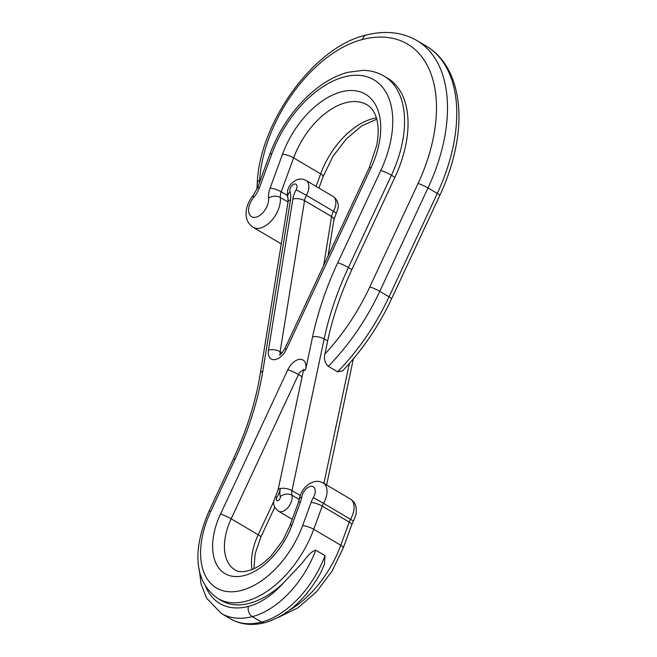 <?xml version="1.0" encoding="UTF-8"?>
<svg xmlns="http://www.w3.org/2000/svg" width="657" height="657" viewBox="0 0 657 657"><rect width="100%" height="100%" fill="white"/><g stroke="black" fill="none" stroke-linecap="round" stroke-linejoin="round"><path stroke-width="0.99" d="M289.844 609.983A83.464 49.415 -59.4 0 0 340.769 545.261L349.253 522.069L322.226 506.112L313.734 529.304A83.464 49.415 120.6 0 1 218.058 598.593L221.532 600.646A83.464 49.415 -59.4 0 0 283.29 583.153L299.296 566.153C304.602 560.996 309.094 551.995 315.738 550.172A77.904 46.121 120.6 0 1 252.296 616.627A94.592 56.001 120.6 0 1 221.286 613.416L230.55 618.886A94.592 56.001 -59.4 0 0 261.568 622.097L252.296 616.627A7.794 5.412 -104.2 0 1 248.297 606.46A70.11 41.506 -59.4 0 0 283.29 583.153M300.849 382.645L302.023 376.625L298.483 374.539L231.174 518.816A50.08 29.647 -59.4 0 0 225.581 535.537A50.08 29.647 -59.4 0 0 235.025 569.841C238.639 572.461 244.544 572.272 252.748 569.258C258.998 566.597 265.256 562.014 271.505 555.51L282.822 540.497L289.926 525.657L298.409 502.465A8.344 2.004 -159.9 0 1 300.454 501.915L291.971 525.107A58.424 34.591 120.6 0 1 232.652 576.304A58.424 34.591 120.6 0 1 220.497 514.086L287.799 369.801A13.912 8.237 120.6 0 1 300.192 359.305A13.912 8.237 120.6 0 1 305.645 369.546A13.912 8.237 120.6 0 1 305.604 369.727L312.576 336.877A230.919 136.705 120.6 0 1 337.731 262.775L380.773 170.516A89.032 52.708 -59.4 0 0 390.71 140.795A89.032 52.708 -59.4 0 0 351.692 75.522A89.032 52.708 -59.4 0 0 271.858 153.713L259.449 187.623A19.472 11.53 120.6 0 1 253.791 197.338A13.912 8.237 -59.4 0 0 248.921 207.152A13.912 8.237 -59.4 0 0 256.107 217.155A13.912 8.237 -59.4 0 0 268.311 202.257A13.912 8.237 -59.4 0 0 268.582 198.053A19.472 11.53 120.6 0 1 270.101 188.14L282.51 154.231A72.336 42.828 120.6 0 1 347.372 90.707A72.336 42.828 120.6 0 1 379.073 143.735A72.336 42.828 120.6 0 1 371 167.88L286.411 349.204A13.912 8.237 120.6 0 1 274.273 359.691A13.912 8.237 120.6 0 1 268.458 350.124L292.858 199.071A19.472 11.53 120.6 0 1 296.135 189.799A5.01 2.965 -59.4 0 0 296.931 187.647A5.01 2.965 -59.4 0 0 294.344 184.05A5.01 2.965 -59.4 0 0 289.951 189.413A5.01 2.965 -59.4 0 0 290.033 191.737A19.472 11.53 120.6 0 1 290.501 199.818L262.808 371.23A230.919 136.705 120.6 0 1 260.804 382.243A230.919 136.705 120.6 0 1 235.034 459.333L210.725 511.45A75.12 44.471 -59.4 0 0 226.353 591.448A75.12 44.471 -59.4 0 0 302.622 525.625L311.106 502.433A19.472 11.53 120.6 0 1 313.364 497.579A9.461 5.601 -59.4 0 0 315.023 493.259A9.461 5.601 -59.4 0 0 310.137 486.459A9.461 5.601 -59.4 0 0 301.842 496.593A9.461 5.601 -59.4 0 0 301.76 497.012A19.472 11.53 120.6 0 1 301.604 497.883A19.472 11.53 120.6 0 1 300.454 501.915M337.616 371.796A166.935 98.829 -59.4 0 0 389.059 296.808A7.794 1.018 25 0 1 391.556 298.869C378.826 325.954 362.5 349.967 342.576 370.909L337.616 371.796L328.344 366.319C324.969 363.181 323.802 359.116 324.854 354.123L327.638 340.983A222.575 131.77 120.6 0 1 351.889 269.559L394.923 177.3A97.376 57.652 -59.4 0 0 387.425 78.093L383.951 76.04A97.376 57.652 120.6 0 1 402.314 142.741A97.376 57.652 120.6 0 1 391.449 175.247L348.407 267.506A222.575 131.77 -59.4 0 0 324.164 338.93L291.971 490.582L300.249 495.468M325.01 555.641L324.451 564.273L320.739 572.69C305.973 599.217 287.347 615.88 264.878 622.672A7.794 5.412 -104.2 0 1 261.568 622.097A77.904 46.121 -59.4 0 0 325.01 555.641L315.738 550.172M324.854 354.123A159.142 94.214 -59.4 0 0 369.817 286.912L418.049 183.533A136.886 81.041 -59.4 0 0 433.324 137.83A136.886 81.041 -59.4 0 0 362.631 39.436A7.794 5.412 -104.2 0 1 366.13 35.076C314.465 46.458 259.679 121.865 257.265 183.048A7.794 4.098 -176.5 0 1 259.638 180.33L259.507 182.424M369.817 286.912A7.794 1.018 25 0 1 379.787 291.33L389.059 296.808L437.283 193.421A144.671 85.648 -59.4 0 0 453.429 145.123A144.671 85.648 -59.4 0 0 426.147 46.031L416.875 40.553A144.671 85.648 120.6 0 1 444.165 139.654A144.671 85.648 120.6 0 1 428.019 187.951L379.787 291.33A166.935 98.829 120.6 0 1 328.344 366.319M281.278 243.854L280.128 243.246A22.256 13.173 -59.4 0 0 281.286 243.813M376.716 119.172L361.72 125.947L346.362 138.873L332.935 156.432L323.17 176.478A8.344 2.004 -159.9 0 0 320.657 173.867A63.992 37.884 120.6 0 1 376.354 117.899M353.671 511.171A17.805 10.545 -59.4 0 0 350.312 498.975C353.63 501.439 357.17 503.771 356.037 514.291L353.441 521.1L350.551 519.301A17.805 10.545 -59.4 0 0 353.671 511.171M335.571 205.559A13.354 7.909 -59.4 0 0 333.058 196.41C337.32 199.465 338.946 203.555 337.936 208.68L336.285 213.18L333.444 211.283A13.354 7.909 -59.4 0 0 335.571 205.559M383.951 76.04C377.676 72.385 370.729 70.488 363.107 70.348L347.717 72.319C333.781 76.163 320.361 84.211 307.443 96.448C290.747 112.577 278.207 131.852 269.813 154.264A8.344 2.004 20.1 0 1 271.858 153.713M288.037 202.019L280.35 197.486A22.256 13.173 120.6 0 1 279.923 204.204A22.256 13.173 120.6 0 1 268.631 223.462A22.256 13.173 120.6 0 1 253.093 227.289C247.172 223.175 244.987 217.048 246.531 208.926C247.599 203.925 249.824 199.4 253.216 195.351A8.344 1.881 40.3 0 0 253.791 197.338M286.411 349.204A8.344 1.092 25 0 0 284.645 349.089L369.226 167.773L376.683 145.501C378.99 133.19 378.596 123.188 375.517 115.492C373.39 110.368 370.548 106.804 366.976 104.791A63.992 37.884 -59.4 0 0 293.622 157.91L281.221 191.819A11.128 6.586 -59.4 0 0 280.564 194.127A11.128 6.586 -59.4 0 0 280.35 197.486A8.344 5.215 174.5 0 0 268.582 198.053M303.386 370.343A5.568 3.293 -59.4 0 0 298.483 374.539A8.344 1.092 25 0 0 287.799 369.801M276.392 498.688A2.784 1.651 -59.4 0 0 277.829 500.691A2.784 1.651 -59.4 0 0 280.268 497.71A2.784 1.651 -59.4 0 0 280.276 496.593A8.344 5.741 -13.5 0 1 291.913 495.197A11.128 6.586 120.6 0 1 291.88 499.657A11.128 6.586 120.6 0 1 286.238 509.29A11.128 6.586 120.6 0 1 278.469 511.203C274.256 507.549 272.77 503.968 274.002 500.462L275.472 496.61L276.893 497.39A2.784 1.651 -59.4 0 0 276.392 498.688M316.074 186.383L320.657 173.867L293.622 157.91A8.344 2.004 -159.9 0 0 282.51 154.231M301.76 497.012A8.344 3.687 -170.7 0 0 299.321 499.082L298.409 502.465M299.321 499.082L299.452 498.367C300.931 491.904 304.38 486.944 309.8 483.486C317.43 479.873 319.491 481.466 323.277 483.018A17.805 10.545 120.6 0 1 326.636 495.214A17.805 10.545 120.6 0 1 323.515 503.336L350.551 519.301A11.128 6.586 120.6 0 0 349.253 522.069A8.344 2.004 20.1 0 1 351.766 524.68L353.441 521.1M333.058 196.41L306.022 180.453C303.238 178.901 300.306 178.622 297.243 179.624C291.683 182.203 288.456 186.062 287.561 191.187C287.249 195.121 287.38 197.379 287.963 197.962A8.344 6.036 -19.6 0 1 290.033 191.737M306.022 180.453A13.354 7.909 120.6 0 1 308.544 189.602A13.354 7.909 120.6 0 1 306.408 195.326L333.444 211.283A11.128 6.586 120.6 0 0 331.67 216.054A11.128 6.586 120.6 0 0 331.571 216.58L304.536 200.623L280.137 351.676L282.132 352.85M235.034 459.333A8.344 1.092 -155 0 0 233.26 459.227C244.971 434.055 253.356 408.983 258.423 384.017L260.361 373.316A8.344 3.712 9.2 0 1 262.808 371.23M296.135 189.799L306.408 195.326A11.128 6.586 -59.4 0 0 304.634 200.089A11.128 6.586 -59.4 0 0 304.536 200.623A8.344 3.712 -170.8 0 0 292.858 199.071M299.239 499.517L291.913 495.197A11.128 6.586 -59.4 0 1 291.938 490.73A11.128 6.586 -59.4 0 1 291.971 490.582A8.344 3.318 12 0 0 280.383 488.529A19.472 11.53 120.6 0 1 276.893 497.39M252.058 569.545A50.08 29.647 120.6 0 1 252.617 551.494A50.08 29.647 120.6 0 1 258.209 534.773L231.174 518.816A8.344 1.092 25 0 0 220.497 514.086M280.276 496.593A19.472 11.53 120.6 0 1 280.383 488.529A8.344 3.318 12 0 0 278.01 490.212L275.472 496.61M205.518 586.11A86.806 51.386 -59.4 0 0 248.297 606.46M253.906 568.74L255.179 553.654L260.886 536.991A8.344 1.092 25 0 0 258.209 534.773L273.879 501.176M362.631 39.436A114.63 67.86 -59.4 0 0 259.638 180.33M394.923 177.3L391.449 175.247A8.344 1.092 -155 0 0 380.773 170.516M270.101 188.14A8.344 2.004 -159.9 0 1 281.221 191.819L287.372 195.449M278.56 617.293L298.073 607.766L316.403 591.891L331.966 571.245L343.283 547.872A8.344 2.004 20.1 0 0 340.769 545.261L313.734 529.304A8.344 2.004 20.1 0 0 302.622 525.625M351.889 269.559L348.407 267.506A8.344 1.092 25 0 0 337.731 262.775M391.556 298.869L439.788 195.482A7.794 1.018 25 0 0 437.283 193.421L428.019 187.951A7.794 1.018 25 0 0 418.049 183.533M327.638 340.983L324.164 338.93A8.344 3.318 12 0 0 312.576 336.877M323.917 483.396L349.368 363.518M323.687 265.403L331.571 216.58A8.344 3.712 -170.8 0 1 333.92 219.783L336.285 213.18M313.364 497.579L323.515 503.336A11.128 6.586 -59.4 0 0 322.226 506.112A8.344 2.004 20.1 0 0 311.106 502.433M268.458 350.124A8.344 3.712 -170.8 0 1 280.137 351.676A5.568 3.293 -59.4 0 0 280.416 354.328M260.361 373.316L288.053 201.913A8.344 3.712 9.2 0 1 290.501 199.818M210.725 511.45A8.344 1.092 -155 0 0 208.951 511.343L233.26 459.227M369.226 167.773A8.344 1.092 25 0 1 371 167.88M291.971 525.107A8.344 2.004 -159.9 0 0 289.926 525.657M305.604 369.727A8.344 3.318 -168 0 0 303.23 371.41L278.01 490.212M253.216 195.351L257.404 188.173A8.344 2.004 20.1 0 1 259.449 187.623M416.875 40.553C402.084 32.119 385.166 30.288 366.13 35.076M426.147 46.031C454.422 62.423 465.016 103.042 455.638 148.039C452.427 163.872 447.138 179.69 439.788 195.482M304.569 370.622L303.353 369.316L303.23 371.41M292.242 519.334L278.469 511.203M280.128 243.246L253.093 227.289M350.312 498.975L323.277 483.018M288.053 201.913L287.963 197.962M208.951 511.343C194.119 545.236 191.606 580.55 218.058 598.593M284.645 349.089C281.18 353.918 279.463 355.815 279.504 354.788M257.404 188.173L269.813 154.264M343.283 547.872L351.766 524.68M328.073 256L333.92 219.783M318.932 188.066L323.17 176.478M260.886 536.991L274.782 507.196M326.611 484.981L353.384 358.862M256.871 189.503L257.265 183.048M264.878 622.672C252.116 625.899 240.676 624.635 230.55 618.886M199.12 568.757L201.141 584.229L206.618 598.256L221.286 613.416M238.458 447.581L243.435 435.23"/></g></svg>
